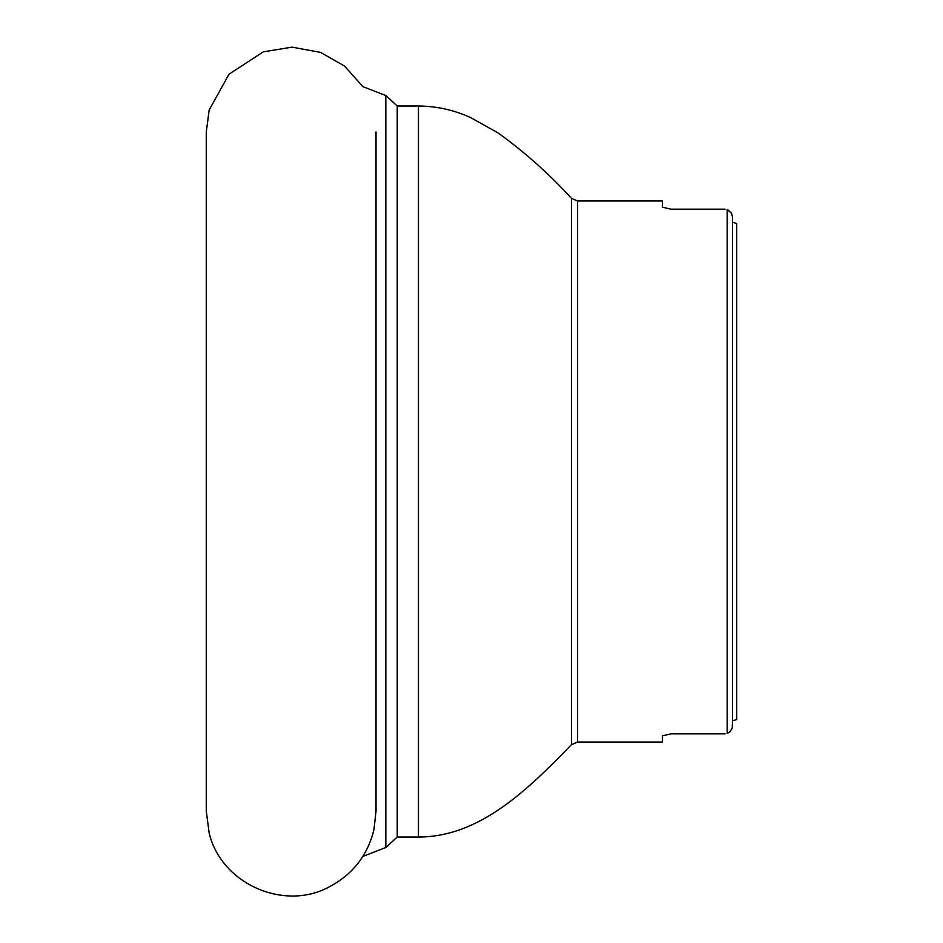 <?xml version="1.0" encoding="UTF-8"?>
<svg xmlns="http://www.w3.org/2000/svg" width="943" height="943" viewBox="0 0 943 943"><rect width="100%" height="100%" fill="white"/><g stroke="black" fill="none" stroke-linecap="round" stroke-linejoin="round"><path stroke-width="1.41" d="M385.828 95.514L397.239 105.993L397.239 837.03L385.828 847.509L385.828 95.514L362.866 86.638L344.513 66.034L320.537 52.395L291.976 47.15L263.321 51.83L229.008 74.202L209.157 110.048L206.269 132.02L206.269 811.015L209.157 832.975C221.24 884.216 284.645 911.61 329.508 886.715C352.788 874.314 367.605 855.313 373.935 829.71L376.021 811.004L376.021 132.02M397.239 837.03L418.456 837.03C479.056 837.03 526.842 790.788 571.493 744.64L577.587 742.047L662.469 742.047L662.469 735.846L670.956 733.854L662.469 735.846M725.061 209.169L670.956 209.169L662.469 207.177L670.956 209.169M725.061 733.854L670.956 733.854M662.469 207.177L662.469 200.977L577.587 200.977L577.587 742.047M727.183 733.312L727.183 209.711L731.344 212.929L732.487 216.666L732.487 726.358L732.487 720.829L732.251 728.055L729.823 731.886L727.701 733.147M736.731 719.544L732.487 720.829L736.731 719.544L736.731 223.491L732.487 222.194L736.731 223.491M729.906 731.815L732.192 728.244M731.65 213.46L728.196 210.077M397.239 105.993L418.456 105.993L418.456 837.03M418.456 105.993C436.644 106.17 454.031 110.025 470.604 117.58L497.928 132.833C524.697 152.094 549.215 173.948 571.493 198.395L571.493 744.64M385.828 847.509L362.866 856.397M571.493 198.395L577.587 200.977"/></g></svg>
